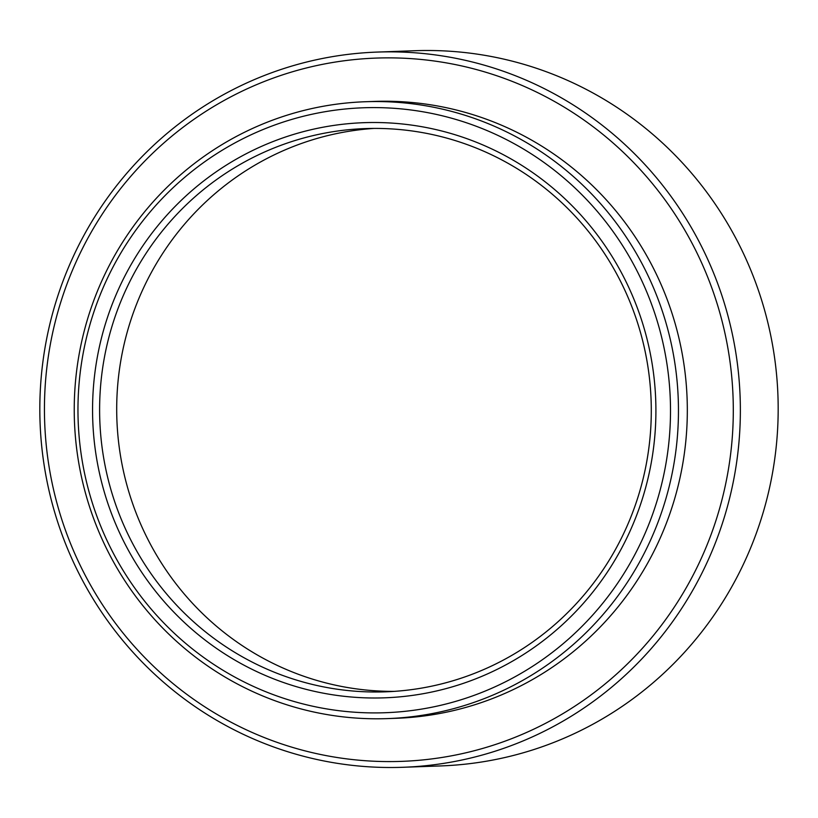 <?xml version="1.0" encoding="UTF-8"?>
<svg xmlns="http://www.w3.org/2000/svg" width="818" height="818" viewBox="0 0 818 818"><rect width="100%" height="100%" fill="white"/><g stroke="black" fill="none" stroke-linecap="round" stroke-linejoin="round"><path stroke-width="1.23" d="M78.876 433.509A302.67 296.259 -92.1 0 0 397.456 712.018A302.67 296.259 -92.1 0 0 669.594 386.996A302.67 296.259 -92.1 0 0 351.014 108.487A302.67 296.259 -92.1 0 0 78.876 433.509M677.529 386.454A308.631 302.098 87.9 0 1 387.435 718.603A308.631 302.098 87.9 0 1 75.164 433.888A308.631 302.098 87.9 0 1 365.257 101.739A308.631 302.098 87.9 0 1 677.529 386.454M402.947 767.284L440.759 765.924A357.834 350.257 -92.1 0 0 777.1 380.82A357.834 350.257 -92.1 0 0 415.053 50.716L377.241 52.076A357.834 350.257 87.9 0 1 739.288 382.18A357.834 350.257 87.9 0 1 402.947 767.284A357.834 350.257 87.9 0 1 40.9 437.18A357.834 350.257 87.9 0 1 377.241 52.076M45.501 436.761A351.873 344.419 -92.1 0 0 415.871 760.546A351.873 344.419 -92.1 0 0 732.243 382.691A351.873 344.419 -92.1 0 0 361.873 58.906A351.873 344.419 -92.1 0 0 45.501 436.761M93.426 432.364A287.762 281.668 87.9 0 1 352.159 123.354A287.762 281.668 87.9 0 1 655.044 388.141A287.762 281.668 87.9 0 1 396.311 697.151A287.762 281.668 87.9 0 1 93.426 432.364M650.443 388.55A281.791 275.83 -92.1 0 0 365.329 128.59A281.791 275.83 -92.1 0 0 100.461 431.863A281.791 275.83 -92.1 0 0 385.575 691.823A281.791 275.83 -92.1 0 0 650.443 388.55M394.112 691.374A281.791 275.83 87.9 0 1 117.547 431.25A281.791 275.83 87.9 0 1 373.877 128.426M365.257 101.739L374.123 101.422A308.631 302.098 87.9 0 1 686.394 386.137A308.631 302.098 87.9 0 1 396.301 718.286L387.435 718.603"/></g></svg>
